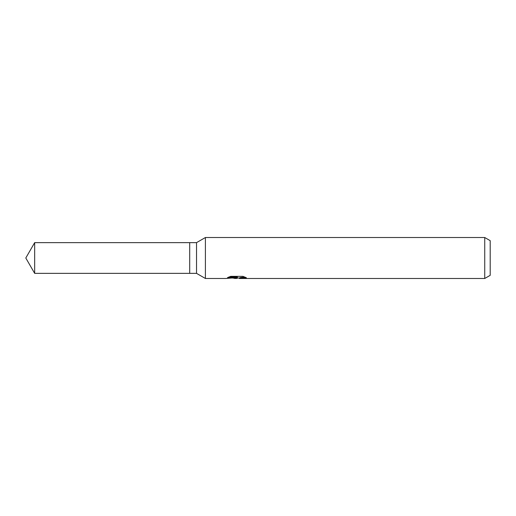 <?xml version="1.0" encoding="UTF-8"?>
<svg xmlns="http://www.w3.org/2000/svg" width="516" height="516" viewBox="0 0 516 516"><rect width="100%" height="100%" fill="white"/><g stroke="black" fill="none" stroke-linecap="round" stroke-linejoin="round"><path stroke-width="0.77" d="M228.775 277.066L237.366 277.066L237.366 277.602L225.685 278.485L205.407 278.485L196.538 273.364L189.707 273.364L189.707 242.636L196.538 242.636L205.407 237.515L484.737 237.515L490.2 240.669L490.2 275.331L484.737 278.485L239.392 278.485L239.276 277.95L240.72 277.453L244.861 277.073M196.538 273.364L196.538 242.636M205.407 278.485L205.407 237.515M238.295 277.976L236.141 278.485L232.568 278.034M236.141 278.485L236.612 278.111L234.683 278.485M484.737 278.485L484.737 237.515M237.366 277.602L227.543 277.602L230.742 276.337L242.868 276.337L246.384 277.75L242.307 277.705L239.276 278.459M236.612 277.679L236.612 278.111M233.303 277.976L236.283 277.711M189.707 273.364L34.669 273.364L25.8 258L34.669 242.636L189.707 242.636M34.669 273.364L34.669 242.636M236.612 277.976L239.276 277.976"/></g></svg>
